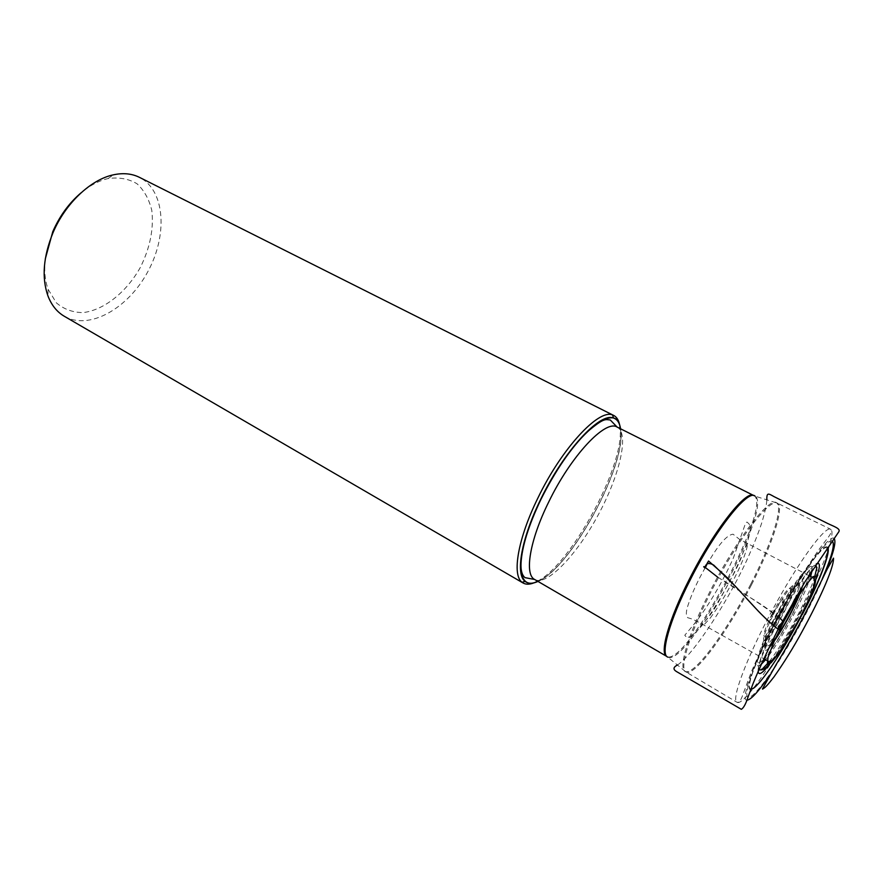 <?xml version="1.0" encoding="UTF-8"?>
<svg xmlns="http://www.w3.org/2000/svg" width="883" height="883" viewBox="0 0 883 883"><rect width="100%" height="100%" fill="white"/><g stroke="black" fill="none" stroke-linecap="round" stroke-linejoin="round"><path stroke-width="0.66" stroke-dasharray="4.42 3.31" d="M773.497 612.493C764.656 629.579 770.406 627.57 778.994 610.915C785.947 594.502 784.115 595.032 773.497 612.493M832.393 541.18C827.989 536.113 798.817 577.57 774.49 624.877C752.901 666.466 741.919 698.762 748.905 697.36C755.66 696.411 777.04 665.903 796.93 629.844L802.768 619.06C810.263 604.888 816.709 591.632 822.095 579.27M537.99 581.433C571.091 568.089 627.515 463.796 620.583 428.796M533.84 582.89L535.948 581.974M537.526 581.157C571.113 564.325 624.38 465.871 620.098 428.553M619.91 426.787L619.524 424.524M45.287 258.94C43.973 270.441 44.923 280.584 48.157 289.37L56.357 302.847C63.907 309.26 72.792 312.505 83.024 312.604C104.039 310.154 126.357 292.24 140.254 267.582C150.022 247.968 153.874 228.962 151.821 210.54C149.172 199.415 144.26 190.496 137.086 183.807C128.763 178.796 119.106 177.053 108.112 178.554C98.995 180.662 89.978 185.408 81.07 192.814M64.316 316.28C89.271 330.717 128.212 308.421 147.825 271.677C167.847 235.154 165.22 190.353 139.47 177.362M717.581 577.107C738.552 589.546 759.358 603.21 779.976 618.111M772.195 613.696C766.245 625.661 763.486 633.166 763.905 636.202C765.66 637.802 774.424 625.528 782.15 610.804C787.923 599.259 790.726 591.776 790.572 588.332C789.181 586.069 780.252 598.31 772.195 613.696M773.188 614.877C782.846 596.025 794.568 580.462 794.402 586.444C795.44 593.553 771.576 637.658 765.053 640.683C761.576 641.411 764.281 632.813 773.188 614.877M794.755 599.049C797.636 592.283 799.071 587.692 799.071 585.241C799.336 578.608 786.411 595.826 775.682 616.753C765.804 636.632 762.78 646.124 766.61 645.241C771.709 641.058 778.883 630.296 788.111 612.957M768.927 647.89C759.855 657.99 765.307 638.674 779.181 613.144C792.978 587.57 806.08 572.603 802.526 585.826M763.938 658.762C772.206 649.16 781.852 633.884 792.901 612.934C801.102 597.029 806.444 584.579 808.927 575.617M809.027 575.219C813.696 557.714 796.135 577.692 777.459 612.316C758.685 646.897 751.565 672.537 763.663 659.071M761.256 664.325L759.932 665.307C752.835 670.296 759.601 648.376 774.623 619.59C792.095 585.517 812.802 557.968 812.217 568.685L812.117 570.33M810.66 576.489C807.647 585.992 802.239 598.277 794.446 613.365C783.806 633.586 774.192 649.049 765.616 659.744M769.314 661.643C778.111 649.987 787.658 634.369 797.945 614.789C805.351 600.484 810.793 588.398 814.269 578.531M815.428 565.219C810.936 564.932 792.349 592.007 777.161 621.522C763.696 648.144 757.57 664.27 758.795 669.888M814.866 581.963C811.102 591.599 805.98 602.681 799.468 615.208C790.119 633.056 781.135 648.067 772.515 660.241M758.155 671.356C756.08 658.453 804.391 569.16 816.311 563.873M827.128 548.233C823.817 543.023 801.378 573.354 779.678 613.53C757.912 653.674 744.81 689.06 750.98 688.983M802.437 614.303L794.976 628.21C776.709 661.323 757.117 689.159 751.014 689.789C744.711 690.837 754.777 661.257 774.369 623.508C797.206 579.082 824.545 540.76 827.647 547.537M770.075 674.767C781.72 657.537 793.552 637.46 805.55 614.524C813.563 599.127 820.241 585.021 825.594 572.195M834.292 538.685C830.616 532.626 804.91 567.35 779.877 613.729C754.755 660.065 739.811 700.517 746.919 700.197M751.521 584.756C772.316 544.59 784.866 506.621 777.261 503.122C770.274 498.52 742.415 533.277 717.316 579.789C692.117 626.257 678.265 668.586 685.936 671.919C694.27 677.393 727.338 632.338 751.521 584.756M800.804 611.102C775.771 659.623 743.53 706.654 737.018 702.294C730.859 699.91 746.72 657.416 772.581 609.7C798.387 561.941 825.274 525.418 830.627 529.259C836.62 531.974 822.25 570.098 800.804 611.102M750.671 584.314C726.908 631.036 694.502 675.462 685.528 671.533C677.669 669.888 687.989 634.314 710.109 591.246C736.367 539.193 770.274 495.396 776.709 502.99C783.519 507.637 771.025 544.966 750.671 584.314M667.945 657.162C687.129 666.831 773.651 506.897 755.064 496.147L777.261 503.122L830.627 529.259C832.117 530.716 831.124 533.652 827.636 538.067L818.861 549.634L802.349 574.193L779.534 613.442C767.504 636.422 758.1 655.937 751.301 671.985L742.802 694.822C740.969 700.296 739.038 702.78 737.018 702.294L685.936 671.919L666.93 656.51M753.696 495.506C774.225 504.005 685.009 668.895 666.665 656.356M534.668 579.502C546.842 586.389 576.621 555.076 598.034 515.253C619.645 475.551 629.568 433.498 617.14 427.074M620.296 428.652C627.791 463.178 570.716 568.663 537.725 581.279M781.091 623.652C777.404 626.29 776.521 627.968 778.442 628.707M808.817 575.561L739.38 539.237L733.056 534.193C726.389 534.999 717.151 546.113 705.318 567.526C725.694 585.241 758.85 599.844 782.768 620.495M800.406 589.391L799.523 585.44L794.402 586.444C789.777 592.471 791.919 592.791 780.914 613.641L765.053 640.683L767.018 645.517C767.051 646.433 768.287 645.981 770.716 644.171M762.283 662.062L759.932 665.307L761.477 669.899M810.782 572.427L812.217 568.685L816.896 567.471L817.205 572.714L814.446 581.897C810.771 591.555 805.693 602.659 799.247 615.208C789.424 634.005 780.119 649.314 771.334 661.135M802.768 619.06L800.329 618.31L794.976 628.21L796.93 629.844M753.972 495.639L755.064 496.147M809.601 575.948L806.179 585.054L793.133 612.934C782.426 633.1 772.912 648.497 764.59 659.148M48.157 289.37L47.903 295.805M108.112 178.554L113.355 174.834M677.515 664.976C694.744 653.321 730.793 596.687 748.762 555.837C754.115 543.851 758.42 532.935 761.665 523.1C764.799 512.913 766.532 505.175 766.852 499.866M705.318 567.526C697.537 581.146 691.875 593.442 688.31 604.413C685.881 611.334 685.716 615.782 687.813 617.769C690.992 618.486 694.844 620.087 699.391 622.57L763.828 658.707M710.318 617.99C720.329 604.248 729.524 588.641 737.89 571.158C743.177 560.208 746.543 550.815 747.967 542.957L743.298 551.754C742.316 555.793 739.314 562.813 734.292 572.824L719.678 599.756C714.766 609.413 708.42 618.21 700.616 626.146L703.254 625.594L710.318 617.99M688.265 637.261C700.053 634.336 721.886 596.776 733.365 574.182C745.716 547.957 755.12 526.577 747.426 522.57C747.161 521.588 746.433 522.107 745.241 524.116L733.387 557.968C723.011 581.356 706.974 608.575 692.824 625.716L684.778 635.23L685.848 636.511L688.265 637.261"/><path stroke-width="1.32" d="M822.095 579.27C831.698 556.963 835.13 544.27 832.393 541.18M620.583 428.796C619.667 422.902 617.316 419.326 613.519 418.045C600.054 411.953 563.928 450.948 540.782 499.16C521.29 538.652 515.175 574.358 525.131 581.411C528.288 583.884 532.57 583.895 537.99 581.433M619.524 424.524C618.564 419.977 616.643 416.964 613.762 415.474L612.559 414.988C598.74 408.63 561.632 448.52 537.913 497.99C517.935 538.498 511.754 575.087 522.052 582.272L523.111 583.012C525.937 584.612 529.513 584.568 533.84 582.89M535.948 581.974L537.526 581.157M620.098 428.553L619.91 426.787M81.07 192.814C69.073 203.046 59.647 216.004 52.77 231.688L45.287 258.94M613.762 415.474L139.47 177.362C131.854 173.565 123.156 172.726 113.355 174.834C90.662 179.569 65.287 203.487 52.947 232.858C43.278 256.71 41.589 277.692 47.903 295.805C51.501 305.154 56.965 311.986 64.316 316.28L523.111 583.012M779.976 618.111L783.585 621.974C775.793 626.731 779.038 629.491 778.817 629.656C773.696 626.058 766.919 619.954 758.486 611.345L736.444 587.438L713.674 565.065C708.607 562.316 705.694 563.288 704.943 567.979C702.967 566.135 703.376 566.191 706.179 568.155L717.581 577.107M788.111 612.957L794.755 599.049M802.526 585.826C800.738 592.438 796.764 601.709 790.616 613.652C782.283 629.447 775.053 640.859 768.927 647.89M812.117 570.33L810.66 576.489M765.616 659.744L761.256 664.325M814.269 578.531L816.896 567.471L815.428 565.219M758.795 669.888L761.477 669.899L769.314 661.643M772.515 660.241C763.442 672.725 758.652 676.433 758.155 671.356M816.311 563.873C820.815 561.533 820.34 567.559 814.866 581.963M750.98 688.983C757.051 690.186 782.316 652.835 802.217 614.303C819.137 581.963 830.66 552.074 827.128 548.233M827.647 547.537C831.157 551.5 819.501 581.687 802.437 614.303M825.594 572.195C833.342 553.431 836.245 542.25 834.292 538.685M746.919 700.197C750.969 699.855 758.685 691.378 770.075 674.767M755.064 496.147C748.133 488.685 715.153 530.175 690.274 579.789C669.281 620.837 659.943 655.153 667.945 657.162M753.696 495.506L617.14 427.074C605.517 419.149 570.815 455.97 548.564 502.295C529.679 540.44 524.215 574.524 534.668 579.491L666.665 656.356C659.358 653.31 668.806 619.391 689.325 579.259C713.718 530.617 746.135 489.447 753.696 495.506L753.972 495.639M537.725 581.279C514.977 592.868 514.535 552.305 540.937 499.171C570.992 436.202 617.67 397.847 620.296 428.652M782.768 620.495L783.585 621.974L774.082 641.544L768.055 657.25L767.316 664.314L771.047 662.879L779.126 652.945L799.711 618.453C806.278 605.595 811.356 594.226 814.954 584.358L816.356 576.29L813.243 576.511C808.574 581.213 802.25 589.987 794.292 602.813L783.585 621.974L781.091 623.652M778.442 628.707C780.053 630.341 779.965 630.528 778.155 629.248C760.097 615.716 742.139 592.195 724.579 575.142L708.541 560.992L706.952 563.74C704.932 571.544 702.261 564.325 705.318 567.526M771.334 661.135C767.25 666.709 763.972 669.623 761.477 669.899M810.782 572.427L809.601 575.948M762.283 662.062L764.59 659.148M800.406 589.391C798.927 595.385 795.539 603.475 790.241 613.652C783.022 627.57 776.521 637.747 770.716 644.171M613.519 418.045L612.559 414.988M525.131 581.411L522.052 582.272M617.14 427.074L610.252 419.966C605.263 419.701 604.557 417.151 587.007 432.107C570.705 448.266 555.385 470.628 541.047 499.182C528.575 525.352 521.897 546.776 521.014 563.431C520.705 570.418 522.019 575.153 524.955 577.625L534.668 579.491M766.852 499.866C766.61 492.063 768.53 493.542 774.049 496.632L827.603 523.442C834.06 526.555 840.969 528.696 838.762 531.842L805.064 581.643L778.155 629.248C767.515 650.661 759.214 668.63 753.243 683.144L748.044 697.029C745.815 703.95 743.574 708.056 741.323 709.314L676.323 671.455C672.89 669.281 673.288 667.118 677.515 664.976M763.828 658.707L767.824 661.025C773.784 664.888 788.265 639.149 801.08 615.451C808.1 600.694 818.486 581.533 813.055 577.681L808.817 575.561M762.47 688.95L762.548 689.137C765.406 687.404 767.184 685.638 773.85 677.062C784.027 662.658 793.508 647.371 802.283 631.202C816.676 604.965 833.96 568.939 833.519 558.144L827.338 568.862L815.484 592.99C805.561 613.707 789.523 642.89 776.047 664.711L762.47 688.95"/></g></svg>
